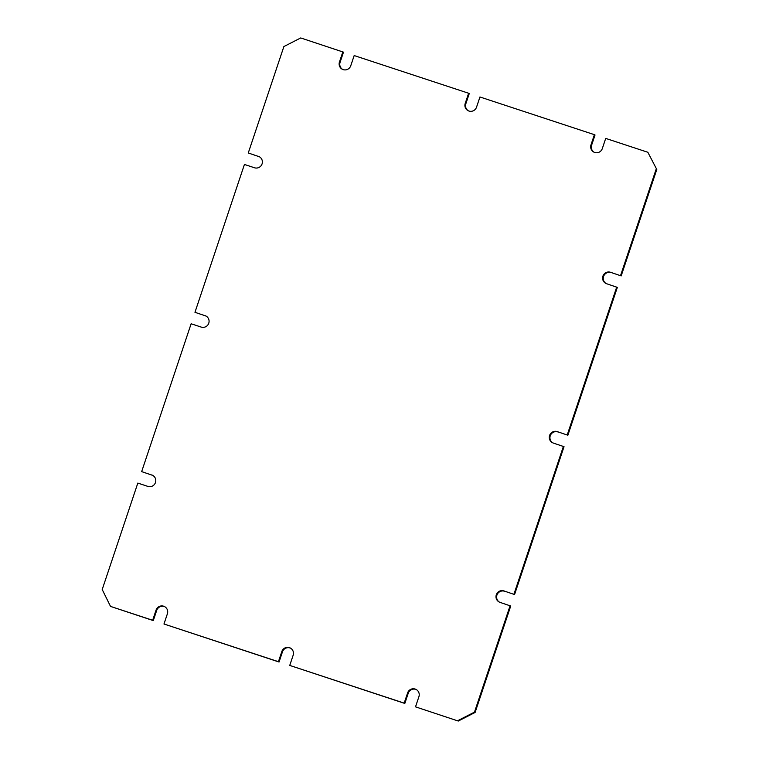<?xml version="1.0" encoding="UTF-8"?>
<svg xmlns="http://www.w3.org/2000/svg" width="759" height="759" viewBox="0 0 759 759"><rect width="100%" height="100%" fill="white"/><g stroke="black" fill="none" stroke-linecap="round" stroke-linejoin="round"><path stroke-width="1.14" d="M152.872 475.457A6.053 5.958 -62.8 0 0 152.35 475.257L141.658 471.614L152.35 475.257M206.182 316.133A6.053 5.958 -62.8 0 0 205.661 315.934L194.968 312.3L205.661 315.934M259.493 156.819A6.053 5.958 -62.8 0 0 258.961 156.62L248.269 152.976L258.961 156.62M248.269 152.976L283.885 46.555L300.725 37.95L343.485 52.153L340.079 62.342A6.053 5.958 -62.8 0 0 342.66 69.42M342.859 51.83L339.444 62.02A6.053 5.958 -62.8 0 0 343.182 69.619A6.053 5.958 -62.8 0 0 350.762 65.748L354.178 55.559L468.626 93.253L469.252 93.575L465.846 103.765A6.053 5.958 -62.8 0 0 468.436 110.842M468.626 93.253L465.21 103.442A6.053 5.958 -62.8 0 0 468.958 111.042A6.053 5.958 -62.8 0 0 476.538 107.171L479.944 96.981L594.392 134.675L595.028 134.998L591.612 145.187A6.053 5.958 -62.8 0 0 594.202 152.265M621.175 275.915L610.492 272.272L621.175 275.915L656.791 169.485L647.844 152.274L605.71 138.404L602.304 148.593A6.053 5.958 -62.8 0 1 593.88 152.113A6.053 5.958 -62.8 0 1 590.986 144.865L591.612 145.187M611.118 272.595A6.053 5.958 -62.8 0 0 606.128 283.543M567.874 435.23L557.182 431.596L567.874 435.23L617.342 287.386L606.65 283.743A6.053 5.958 -62.8 0 1 603.073 275.716A6.053 5.958 -62.8 0 1 610.492 272.272M557.808 431.918A6.053 5.958 -62.8 0 0 552.818 442.867M514.564 594.553L503.872 590.91L514.564 594.553L564.032 446.7L553.339 443.066A6.053 5.958 -62.8 0 1 549.763 435.03A6.053 5.958 -62.8 0 1 557.182 431.596M504.507 591.233A6.053 5.958 -62.8 0 0 499.507 602.181M458.275 721.05L415.515 706.847L458.275 721.05L475.115 712.445L510.731 606.024L500.039 602.38A6.053 5.958 -62.8 0 1 496.462 594.354A6.053 5.958 -62.8 0 1 503.872 590.91M416.34 689.58A6.053 5.958 -62.8 0 0 408.238 693.252L404.822 703.441L404.196 703.119L407.602 692.929L408.238 693.252M404.196 703.119L289.748 665.425L404.822 703.441M290.564 648.158A6.053 5.958 -62.8 0 0 282.462 651.829L279.056 662.019L278.43 661.696L281.836 651.507L282.462 651.829M278.43 661.696L163.972 624.002L279.056 662.019M164.798 606.735A6.053 5.958 -62.8 0 0 156.696 610.407L153.29 620.596L152.654 620.274L156.069 610.084L156.696 610.407M151.724 474.935A6.053 5.958 -62.8 0 1 155.301 482.961A6.053 5.958 -62.8 0 1 147.882 486.405L137.825 483.085L102.209 589.515L110.52 606.403L153.29 620.596M110.52 606.403L152.654 620.274M475.115 712.445L474.489 712.122L510.095 605.701M457.649 720.727L474.489 712.122M513.938 594.231L563.406 446.377M567.239 434.907L616.716 287.063M656.791 169.485L647.844 152.274M620.549 275.593L656.155 169.162M258.335 156.297A6.053 5.958 -62.8 0 1 261.912 164.323A6.053 5.958 -62.8 0 1 254.493 167.767L244.436 164.447L194.968 312.3M205.025 315.611A6.053 5.958 -62.8 0 1 208.602 323.647A6.053 5.958 -62.8 0 1 201.192 327.082L191.126 323.77L141.658 471.614M163.972 624.002L167.388 613.813A6.053 5.958 -62.8 0 0 163.65 606.213A6.053 5.958 -62.8 0 0 156.069 610.084M289.748 665.425L293.154 655.235A6.053 5.958 -62.8 0 0 289.416 647.636A6.053 5.958 -62.8 0 0 281.836 651.507M415.515 706.847L418.921 696.658A6.053 5.958 -62.8 0 0 415.182 689.058A6.053 5.958 -62.8 0 0 407.602 692.929M594.392 134.675L590.986 144.865M339.444 62.02L340.079 62.342M465.21 103.442L465.846 103.765"/></g></svg>
